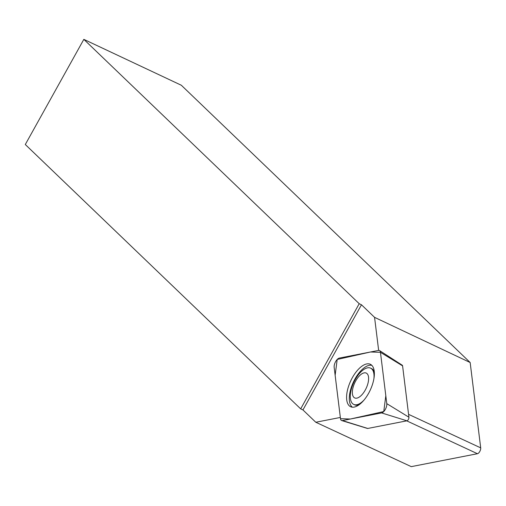 <?xml version="1.0" encoding="UTF-8"?>
<svg xmlns="http://www.w3.org/2000/svg" width="506" height="506" viewBox="0 0 506 506"><rect width="100%" height="100%" fill="white"/><g stroke="black" fill="none" stroke-linecap="round" stroke-linejoin="round"><path stroke-width="0.76" d="M374.326 372.201A20 9.228 -65.1 0 0 371.48 368.564L370.594 368.153A20 9.228 114.9 0 1 373.877 378.905M364.073 399.999A20 9.228 114.9 0 1 353.732 404.427L354.617 404.838A20 9.228 -65.1 0 0 359.235 404.667M371.84 365.345A23.175 10.696 -65.1 0 0 354.997 378.969A23.175 10.696 -65.1 0 0 352.391 407.185M355.712 380.929A13.713 6.331 114.9 0 1 368.577 377.514A13.713 6.331 114.9 0 1 357.141 398.07A13.713 6.331 114.9 0 1 355.712 380.929M353.732 404.427A20 9.228 114.9 0 1 355.212 379.614A20 9.228 114.9 0 1 370.594 368.153M408.576 414.344L480.7 447.867A3.808 1.758 114.9 0 1 479.783 451.478A3.808 1.758 114.9 0 1 477.443 453.718L411.277 466.64L315.782 422.251L302.949 409.93L300.678 408.873L25.3 144.52L83.832 39.36L359.209 303.714L361.474 304.783L374.567 317.351L470.163 362.524L181.344 85.261L83.832 39.36M300.678 408.873L359.209 303.714M302.949 409.93L361.474 304.783M480.7 447.867L470.163 362.524M340.348 417.45L315.782 422.251M374.567 317.351L378.652 350.405M401.846 365.161A2.334 1.075 114.9 0 1 402.264 365.224A2.334 1.075 114.9 0 1 402.593 365.876L408.93 417.229A2.334 1.075 114.9 0 1 408.374 419.436A2.334 1.075 114.9 0 1 406.938 420.809L367.761 428.462A2.334 1.075 114.9 0 1 367.464 428.455A2.334 1.075 114.9 0 1 367.223 428.297M334.162 367.369L340.5 418.715A6.047 2.789 -65.1 0 0 341.676 420.549A6.047 2.789 -65.1 0 0 342.442 420.575L381.619 412.921A6.047 2.789 -65.1 0 0 385.338 409.367A6.047 2.789 -65.1 0 0 386.786 403.643L380.449 352.29A6.047 2.789 -65.1 0 0 379.601 350.607A6.047 2.789 -65.1 0 0 378.507 350.43L339.33 358.084A6.047 2.789 -65.1 0 0 335.617 361.638A6.047 2.789 -65.1 0 0 334.162 367.369M368.608 393.307A23.402 10.797 -65.1 0 0 370.689 364.465A23.402 10.797 -65.1 0 0 352.34 377.697A23.402 10.797 -65.1 0 0 350.974 406.875A23.402 10.797 -65.1 0 0 368.608 393.307M380.449 352.309L370.531 351.986L337.192 359.456L335.136 375.25L340.5 418.696L350.424 419.019L383.757 411.549L385.812 395.755L380.449 352.309L402.593 365.876M477.443 453.718L406.735 420.853M406.938 420.809L381.619 412.921M342.442 420.575L367.761 428.462M386.786 403.643L408.93 417.229M402.264 365.224L379.601 350.607M367.464 428.455L341.676 420.549"/></g></svg>

